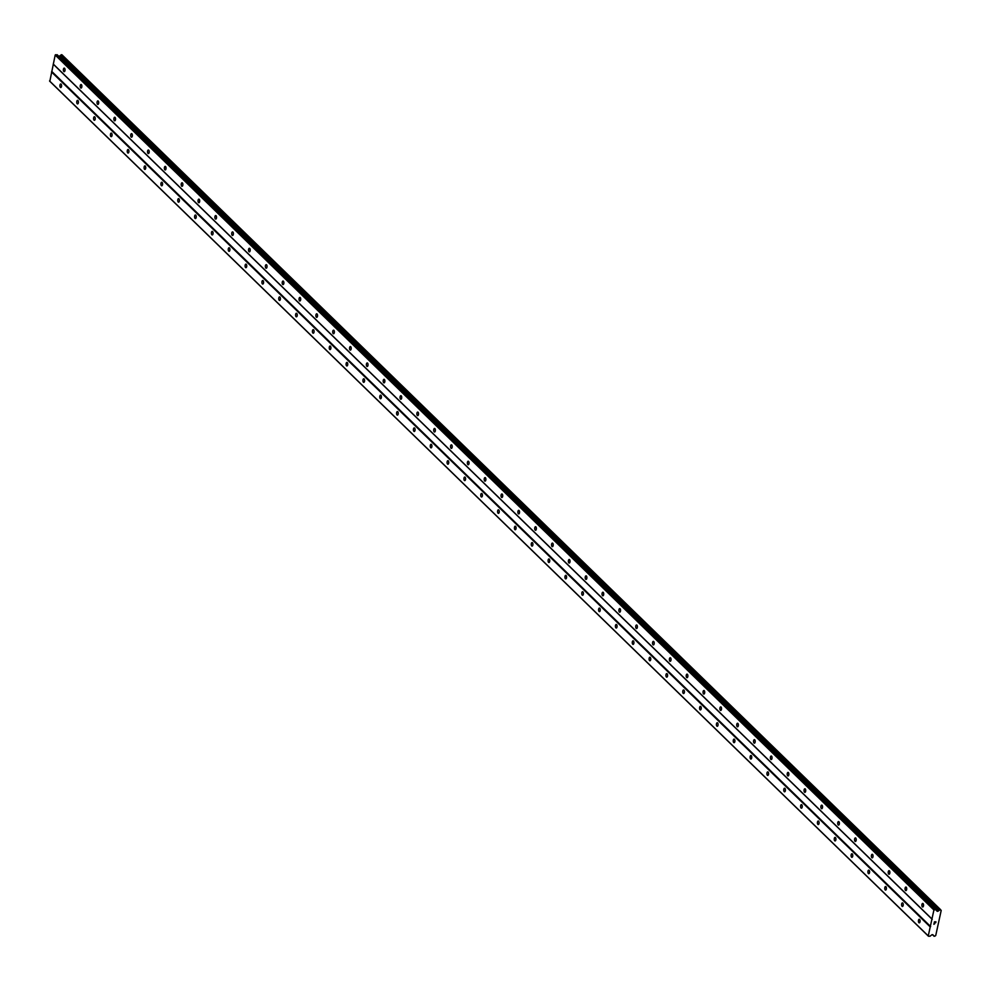<?xml version="1.0" encoding="UTF-8"?>
<svg xmlns="http://www.w3.org/2000/svg" width="991" height="991" viewBox="0 0 991 991"><rect width="100%" height="100%" fill="white"/><g stroke="black" fill="none" stroke-linecap="round" stroke-linejoin="round"><path stroke-width="1.49" d="M61.108 84.136A1.784 0.83 90.3 0 1 61.566 86.13A1.784 0.83 90.3 0 1 60.736 87.53A1.784 0.83 90.3 0 1 60.401 87.369A1.784 0.83 90.3 0 1 59.931 85.375A1.784 0.83 90.3 0 1 60.761 83.975A1.784 0.83 90.3 0 1 61.108 84.136M77.942 100.512A1.784 0.83 90.3 0 1 78.4 102.507A1.784 0.83 90.3 0 1 77.571 103.906A1.784 0.83 90.3 0 1 77.224 103.745A1.784 0.83 90.3 0 1 76.765 101.751A1.784 0.83 90.3 0 1 77.595 100.351A1.784 0.83 90.3 0 1 77.942 100.512M94.764 116.888A1.784 0.83 90.3 0 1 95.235 118.883A1.784 0.83 90.3 0 1 94.405 120.283A1.784 0.83 90.3 0 1 94.058 120.134A1.784 0.83 90.3 0 1 93.6 118.127A1.784 0.83 90.3 0 1 94.43 116.727A1.784 0.83 90.3 0 1 94.764 116.888M111.599 133.265A1.784 0.83 90.3 0 1 112.07 135.272A1.784 0.83 90.3 0 1 111.24 136.671A1.784 0.83 90.3 0 1 110.893 136.51A1.784 0.83 90.3 0 1 110.435 134.503A1.784 0.83 90.3 0 1 111.265 133.104A1.784 0.83 90.3 0 1 111.599 133.265M128.434 149.641A1.784 0.83 90.3 0 1 128.904 151.648A1.784 0.83 90.3 0 1 128.074 153.048A1.784 0.83 90.3 0 1 127.728 152.887A1.784 0.83 90.3 0 1 127.269 150.88A1.784 0.83 90.3 0 1 128.099 149.48A1.784 0.83 90.3 0 1 128.434 149.641M145.268 166.017A1.784 0.83 90.3 0 1 145.727 168.024A1.784 0.83 90.3 0 1 144.909 169.424A1.784 0.83 90.3 0 1 144.562 169.263A1.784 0.83 90.3 0 1 144.104 167.268A1.784 0.83 90.3 0 1 144.921 165.869A1.784 0.83 90.3 0 1 145.268 166.017M162.103 182.406A1.784 0.83 90.3 0 1 162.561 184.4A1.784 0.83 90.3 0 1 161.744 185.8A1.784 0.83 90.3 0 1 161.397 185.639A1.784 0.83 90.3 0 1 160.938 183.645A1.784 0.83 90.3 0 1 161.756 182.245A1.784 0.83 90.3 0 1 162.103 182.406M178.937 198.782A1.784 0.83 90.3 0 1 179.396 200.777A1.784 0.83 90.3 0 1 178.578 202.176A1.784 0.83 90.3 0 1 178.231 202.015A1.784 0.83 90.3 0 1 177.773 200.021A1.784 0.83 90.3 0 1 178.591 198.621A1.784 0.83 90.3 0 1 178.937 198.782M195.772 215.158A1.784 0.83 90.3 0 1 196.23 217.153A1.784 0.83 90.3 0 1 195.413 218.565A1.784 0.83 90.3 0 1 195.066 218.404A1.784 0.83 90.3 0 1 194.608 216.397A1.784 0.83 90.3 0 1 195.425 214.997A1.784 0.83 90.3 0 1 195.772 215.158M212.607 231.535A1.784 0.83 90.3 0 1 213.065 233.542A1.784 0.83 90.3 0 1 212.235 234.941A1.784 0.83 90.3 0 1 211.901 234.78A1.784 0.83 90.3 0 1 211.43 232.774A1.784 0.83 90.3 0 1 212.26 231.374A1.784 0.83 90.3 0 1 212.607 231.535M229.441 247.911A1.784 0.83 90.3 0 1 229.9 249.918A1.784 0.83 90.3 0 1 229.07 251.318A1.784 0.83 90.3 0 1 228.735 251.157A1.784 0.83 90.3 0 1 228.264 249.162A1.784 0.83 90.3 0 1 229.094 247.75A1.784 0.83 90.3 0 1 229.441 247.911M246.276 264.3A1.784 0.83 90.3 0 1 246.734 266.294A1.784 0.83 90.3 0 1 245.904 267.694A1.784 0.83 90.3 0 1 245.57 267.533A1.784 0.83 90.3 0 1 245.099 265.538A1.784 0.83 90.3 0 1 245.929 264.139A1.784 0.83 90.3 0 1 246.276 264.3M263.111 280.676A1.784 0.83 90.3 0 1 263.569 282.67A1.784 0.83 90.3 0 1 262.739 284.07A1.784 0.83 90.3 0 1 262.392 283.909A1.784 0.83 90.3 0 1 261.934 281.915A1.784 0.83 90.3 0 1 262.764 280.515A1.784 0.83 90.3 0 1 263.111 280.676M279.933 297.052A1.784 0.83 90.3 0 1 280.403 299.047A1.784 0.83 90.3 0 1 279.573 300.446A1.784 0.83 90.3 0 1 279.227 300.298A1.784 0.83 90.3 0 1 278.768 298.291A1.784 0.83 90.3 0 1 279.598 296.891A1.784 0.83 90.3 0 1 279.933 297.052M296.767 313.429A1.784 0.83 90.3 0 1 297.238 315.435A1.784 0.83 90.3 0 1 296.408 316.835A1.784 0.83 90.3 0 1 296.061 316.674A1.784 0.83 90.3 0 1 295.603 314.667A1.784 0.83 90.3 0 1 296.433 313.267A1.784 0.83 90.3 0 1 296.767 313.429M313.602 329.805A1.784 0.83 90.3 0 1 314.073 331.812A1.784 0.83 90.3 0 1 313.243 333.211A1.784 0.83 90.3 0 1 312.896 333.05A1.784 0.83 90.3 0 1 312.438 331.044A1.784 0.83 90.3 0 1 313.267 329.644A1.784 0.83 90.3 0 1 313.602 329.805M330.437 346.181A1.784 0.83 90.3 0 1 330.895 348.188A1.784 0.83 90.3 0 1 330.077 349.588A1.784 0.83 90.3 0 1 329.73 349.427A1.784 0.83 90.3 0 1 329.272 347.432A1.784 0.83 90.3 0 1 330.09 346.032A1.784 0.83 90.3 0 1 330.437 346.181M347.271 362.57A1.784 0.83 90.3 0 1 347.73 364.564A1.784 0.83 90.3 0 1 346.912 365.964A1.784 0.83 90.3 0 1 346.565 365.803A1.784 0.83 90.3 0 1 346.107 363.808A1.784 0.83 90.3 0 1 346.924 362.409A1.784 0.83 90.3 0 1 347.271 362.57M364.106 378.946A1.784 0.83 90.3 0 1 364.564 380.94A1.784 0.83 90.3 0 1 363.747 382.34A1.784 0.83 90.3 0 1 363.4 382.179A1.784 0.83 90.3 0 1 362.941 380.185A1.784 0.83 90.3 0 1 363.759 378.785A1.784 0.83 90.3 0 1 364.106 378.946M380.94 395.322A1.784 0.83 90.3 0 1 381.399 397.317A1.784 0.83 90.3 0 1 380.581 398.729A1.784 0.83 90.3 0 1 380.234 398.568A1.784 0.83 90.3 0 1 379.776 396.561A1.784 0.83 90.3 0 1 380.594 395.161A1.784 0.83 90.3 0 1 380.94 395.322M397.775 411.699A1.784 0.83 90.3 0 1 398.233 413.705A1.784 0.83 90.3 0 1 397.403 415.105A1.784 0.83 90.3 0 1 397.069 414.944A1.784 0.83 90.3 0 1 396.611 412.937A1.784 0.83 90.3 0 1 397.428 411.538A1.784 0.83 90.3 0 1 397.775 411.699M414.61 428.075A1.784 0.83 90.3 0 1 415.068 430.082A1.784 0.83 90.3 0 1 414.238 431.481A1.784 0.83 90.3 0 1 413.904 431.32A1.784 0.83 90.3 0 1 413.433 429.326A1.784 0.83 90.3 0 1 414.263 427.914A1.784 0.83 90.3 0 1 414.61 428.075M431.444 444.464A1.784 0.83 90.3 0 1 431.903 446.458A1.784 0.83 90.3 0 1 431.073 447.858A1.784 0.83 90.3 0 1 430.738 447.697A1.784 0.83 90.3 0 1 430.267 445.702A1.784 0.83 90.3 0 1 431.097 444.302A1.784 0.83 90.3 0 1 431.444 444.464M448.279 460.84A1.784 0.83 90.3 0 1 448.737 462.834A1.784 0.83 90.3 0 1 447.907 464.234A1.784 0.83 90.3 0 1 447.573 464.073A1.784 0.83 90.3 0 1 447.102 462.079A1.784 0.83 90.3 0 1 447.932 460.679A1.784 0.83 90.3 0 1 448.279 460.84M465.101 477.216A1.784 0.83 90.3 0 1 465.572 479.21A1.784 0.83 90.3 0 1 464.742 480.61A1.784 0.83 90.3 0 1 464.395 480.462A1.784 0.83 90.3 0 1 463.937 478.455A1.784 0.83 90.3 0 1 464.767 477.055A1.784 0.83 90.3 0 1 465.101 477.216M481.936 493.592A1.784 0.83 90.3 0 1 482.406 495.599A1.784 0.83 90.3 0 1 481.576 496.999A1.784 0.83 90.3 0 1 481.23 496.838A1.784 0.83 90.3 0 1 480.771 494.831A1.784 0.83 90.3 0 1 481.601 493.431A1.784 0.83 90.3 0 1 481.936 493.592M498.77 509.969A1.784 0.83 90.3 0 1 499.241 511.975A1.784 0.83 90.3 0 1 498.411 513.375A1.784 0.83 90.3 0 1 498.064 513.214A1.784 0.83 90.3 0 1 497.606 511.207A1.784 0.83 90.3 0 1 498.436 509.808A1.784 0.83 90.3 0 1 498.77 509.969M515.605 526.345A1.784 0.83 90.3 0 1 516.063 528.352A1.784 0.83 90.3 0 1 515.246 529.751A1.784 0.83 90.3 0 1 514.899 529.59A1.784 0.83 90.3 0 1 514.44 527.596A1.784 0.83 90.3 0 1 515.27 526.196A1.784 0.83 90.3 0 1 515.605 526.345M532.44 542.734A1.784 0.83 90.3 0 1 532.898 544.728A1.784 0.83 90.3 0 1 532.08 546.128A1.784 0.83 90.3 0 1 531.733 545.967A1.784 0.83 90.3 0 1 531.275 543.972A1.784 0.83 90.3 0 1 532.093 542.572A1.784 0.83 90.3 0 1 532.44 542.734M549.274 559.11A1.784 0.83 90.3 0 1 549.732 561.104A1.784 0.83 90.3 0 1 548.915 562.504A1.784 0.83 90.3 0 1 548.568 562.343A1.784 0.83 90.3 0 1 548.11 560.349A1.784 0.83 90.3 0 1 548.927 558.949A1.784 0.83 90.3 0 1 549.274 559.11M566.109 575.486A1.784 0.83 90.3 0 1 566.567 577.48A1.784 0.83 90.3 0 1 565.75 578.88A1.784 0.83 90.3 0 1 565.403 578.732A1.784 0.83 90.3 0 1 564.944 576.725A1.784 0.83 90.3 0 1 565.762 575.325A1.784 0.83 90.3 0 1 566.109 575.486M582.943 591.862A1.784 0.83 90.3 0 1 583.402 593.869A1.784 0.83 90.3 0 1 582.572 595.269A1.784 0.83 90.3 0 1 582.237 595.108A1.784 0.83 90.3 0 1 581.779 593.101A1.784 0.83 90.3 0 1 582.597 591.701A1.784 0.83 90.3 0 1 582.943 591.862M599.778 608.239A1.784 0.83 90.3 0 1 600.236 610.245A1.784 0.83 90.3 0 1 599.406 611.645A1.784 0.83 90.3 0 1 599.072 611.484A1.784 0.83 90.3 0 1 598.601 609.49A1.784 0.83 90.3 0 1 599.431 608.078A1.784 0.83 90.3 0 1 599.778 608.239M616.613 624.615A1.784 0.83 90.3 0 1 617.071 626.622A1.784 0.83 90.3 0 1 616.241 628.021A1.784 0.83 90.3 0 1 615.907 627.86A1.784 0.83 90.3 0 1 615.436 625.866A1.784 0.83 90.3 0 1 616.266 624.466A1.784 0.83 90.3 0 1 616.613 624.615M633.447 641.004A1.784 0.83 90.3 0 1 633.906 642.998A1.784 0.83 90.3 0 1 633.076 644.398A1.784 0.83 90.3 0 1 632.741 644.237A1.784 0.83 90.3 0 1 632.27 642.242A1.784 0.83 90.3 0 1 633.1 640.843A1.784 0.83 90.3 0 1 633.447 641.004M650.269 657.38A1.784 0.83 90.3 0 1 650.74 659.374A1.784 0.83 90.3 0 1 649.91 660.774A1.784 0.83 90.3 0 1 649.563 660.625A1.784 0.83 90.3 0 1 649.105 658.619A1.784 0.83 90.3 0 1 649.935 657.219A1.784 0.83 90.3 0 1 650.269 657.38M667.104 673.756A1.784 0.83 90.3 0 1 667.575 675.751A1.784 0.83 90.3 0 1 666.745 677.163A1.784 0.83 90.3 0 1 666.398 677.002A1.784 0.83 90.3 0 1 665.94 674.995A1.784 0.83 90.3 0 1 666.77 673.595A1.784 0.83 90.3 0 1 667.104 673.756M683.939 690.132A1.784 0.83 90.3 0 1 684.409 692.139A1.784 0.83 90.3 0 1 683.579 693.539A1.784 0.83 90.3 0 1 683.233 693.378A1.784 0.83 90.3 0 1 682.774 691.371A1.784 0.83 90.3 0 1 683.604 689.971A1.784 0.83 90.3 0 1 683.939 690.132M700.773 706.509A1.784 0.83 90.3 0 1 701.232 708.515A1.784 0.83 90.3 0 1 700.414 709.915A1.784 0.83 90.3 0 1 700.067 709.754A1.784 0.83 90.3 0 1 699.609 707.76A1.784 0.83 90.3 0 1 700.439 706.36A1.784 0.83 90.3 0 1 700.773 706.509M717.608 722.897A1.784 0.83 90.3 0 1 718.066 724.892A1.784 0.83 90.3 0 1 717.249 726.292A1.784 0.83 90.3 0 1 716.902 726.13A1.784 0.83 90.3 0 1 716.443 724.136A1.784 0.83 90.3 0 1 717.261 722.736A1.784 0.83 90.3 0 1 717.608 722.897M734.442 739.274A1.784 0.83 90.3 0 1 734.901 741.268A1.784 0.83 90.3 0 1 734.083 742.668A1.784 0.83 90.3 0 1 733.736 742.507A1.784 0.83 90.3 0 1 733.278 740.512A1.784 0.83 90.3 0 1 734.096 739.113A1.784 0.83 90.3 0 1 734.442 739.274M751.277 755.65A1.784 0.83 90.3 0 1 751.735 757.644A1.784 0.83 90.3 0 1 750.918 759.044A1.784 0.83 90.3 0 1 750.571 758.895A1.784 0.83 90.3 0 1 750.113 756.889A1.784 0.83 90.3 0 1 750.93 755.489A1.784 0.83 90.3 0 1 751.277 755.65M768.112 772.026A1.784 0.83 90.3 0 1 768.57 774.033A1.784 0.83 90.3 0 1 767.752 775.433A1.784 0.83 90.3 0 1 767.406 775.272A1.784 0.83 90.3 0 1 766.947 773.265A1.784 0.83 90.3 0 1 767.765 771.865A1.784 0.83 90.3 0 1 768.112 772.026M784.946 788.402A1.784 0.83 90.3 0 1 785.405 790.409A1.784 0.83 90.3 0 1 784.575 791.809A1.784 0.83 90.3 0 1 784.24 791.648A1.784 0.83 90.3 0 1 783.77 789.641A1.784 0.83 90.3 0 1 784.599 788.241A1.784 0.83 90.3 0 1 784.946 788.402M801.781 804.779A1.784 0.83 90.3 0 1 802.239 806.785A1.784 0.83 90.3 0 1 801.409 808.185A1.784 0.83 90.3 0 1 801.075 808.024A1.784 0.83 90.3 0 1 800.604 806.03A1.784 0.83 90.3 0 1 801.434 804.63A1.784 0.83 90.3 0 1 801.781 804.779M818.616 821.167A1.784 0.83 90.3 0 1 819.074 823.162A1.784 0.83 90.3 0 1 818.244 824.562A1.784 0.83 90.3 0 1 817.909 824.401A1.784 0.83 90.3 0 1 817.439 822.406A1.784 0.83 90.3 0 1 818.269 821.006A1.784 0.83 90.3 0 1 818.616 821.167M835.45 837.544A1.784 0.83 90.3 0 1 835.909 839.538A1.784 0.83 90.3 0 1 835.079 840.938A1.784 0.83 90.3 0 1 834.732 840.777A1.784 0.83 90.3 0 1 834.273 838.782A1.784 0.83 90.3 0 1 835.103 837.383A1.784 0.83 90.3 0 1 835.45 837.544M852.272 853.92A1.784 0.83 90.3 0 1 852.743 855.914A1.784 0.83 90.3 0 1 851.913 857.326A1.784 0.83 90.3 0 1 851.566 857.165A1.784 0.83 90.3 0 1 851.108 855.159A1.784 0.83 90.3 0 1 851.938 853.759A1.784 0.83 90.3 0 1 852.272 853.92M869.107 870.296A1.784 0.83 90.3 0 1 869.578 872.303A1.784 0.83 90.3 0 1 868.748 873.703A1.784 0.83 90.3 0 1 868.401 873.542A1.784 0.83 90.3 0 1 867.943 871.535A1.784 0.83 90.3 0 1 868.773 870.135A1.784 0.83 90.3 0 1 869.107 870.296M885.942 886.672A1.784 0.83 90.3 0 1 886.4 888.679A1.784 0.83 90.3 0 1 885.582 890.079A1.784 0.83 90.3 0 1 885.236 889.918A1.784 0.83 90.3 0 1 884.777 887.924A1.784 0.83 90.3 0 1 885.607 886.511A1.784 0.83 90.3 0 1 885.942 886.672M902.776 903.061A1.784 0.83 90.3 0 1 903.235 905.056A1.784 0.83 90.3 0 1 902.417 906.455A1.784 0.83 90.3 0 1 902.07 906.294A1.784 0.83 90.3 0 1 901.612 904.3A1.784 0.83 90.3 0 1 902.429 902.9A1.784 0.83 90.3 0 1 902.776 903.061M919.611 919.437A1.784 0.83 90.3 0 1 920.069 921.432A1.784 0.83 90.3 0 1 919.252 922.832A1.784 0.83 90.3 0 1 918.905 922.671A1.784 0.83 90.3 0 1 918.446 920.676A1.784 0.83 90.3 0 1 919.264 919.276A1.784 0.83 90.3 0 1 919.611 919.437M64.564 68.28A1.784 0.83 90.3 0 1 65.022 70.287A1.784 0.83 90.3 0 1 64.192 71.686A1.784 0.83 90.3 0 1 63.845 71.525A1.784 0.83 90.3 0 1 63.387 69.531A1.784 0.83 90.3 0 1 64.217 68.131A1.784 0.83 90.3 0 1 64.564 68.28M81.386 84.669A1.784 0.83 90.3 0 1 81.857 86.663A1.784 0.83 90.3 0 1 81.027 88.063A1.784 0.83 90.3 0 1 80.68 87.902A1.784 0.83 90.3 0 1 80.221 85.907A1.784 0.83 90.3 0 1 81.051 84.508A1.784 0.83 90.3 0 1 81.386 84.669M98.22 101.045A1.784 0.83 90.3 0 1 98.691 103.039A1.784 0.83 90.3 0 1 97.861 104.439A1.784 0.83 90.3 0 1 97.514 104.278A1.784 0.83 90.3 0 1 97.056 102.284A1.784 0.83 90.3 0 1 97.886 100.884A1.784 0.83 90.3 0 1 98.22 101.045M115.055 117.421A1.784 0.83 90.3 0 1 115.526 119.416A1.784 0.83 90.3 0 1 114.696 120.815A1.784 0.83 90.3 0 1 114.349 120.667A1.784 0.83 90.3 0 1 113.891 118.66A1.784 0.83 90.3 0 1 114.721 117.26A1.784 0.83 90.3 0 1 115.055 117.421M131.89 133.797A1.784 0.83 90.3 0 1 132.348 135.804A1.784 0.83 90.3 0 1 131.53 137.204A1.784 0.83 90.3 0 1 131.184 137.043A1.784 0.83 90.3 0 1 130.725 135.036A1.784 0.83 90.3 0 1 131.543 133.636A1.784 0.83 90.3 0 1 131.89 133.797M148.724 150.174A1.784 0.83 90.3 0 1 149.183 152.18A1.784 0.83 90.3 0 1 148.365 153.58A1.784 0.83 90.3 0 1 148.018 153.419A1.784 0.83 90.3 0 1 147.56 151.412A1.784 0.83 90.3 0 1 148.377 150.013A1.784 0.83 90.3 0 1 148.724 150.174M165.559 166.55A1.784 0.83 90.3 0 1 166.017 168.557A1.784 0.83 90.3 0 1 165.2 169.956A1.784 0.83 90.3 0 1 164.853 169.795A1.784 0.83 90.3 0 1 164.395 167.801A1.784 0.83 90.3 0 1 165.212 166.401A1.784 0.83 90.3 0 1 165.559 166.55M182.394 182.939A1.784 0.83 90.3 0 1 182.852 184.933A1.784 0.83 90.3 0 1 182.034 186.333A1.784 0.83 90.3 0 1 181.687 186.172A1.784 0.83 90.3 0 1 181.229 184.177A1.784 0.83 90.3 0 1 182.047 182.778A1.784 0.83 90.3 0 1 182.394 182.939M199.228 199.315A1.784 0.83 90.3 0 1 199.686 201.309A1.784 0.83 90.3 0 1 198.857 202.709A1.784 0.83 90.3 0 1 198.522 202.548A1.784 0.83 90.3 0 1 198.051 200.554A1.784 0.83 90.3 0 1 198.881 199.154A1.784 0.83 90.3 0 1 199.228 199.315M216.063 215.691A1.784 0.83 90.3 0 1 216.521 217.686A1.784 0.83 90.3 0 1 215.691 219.098A1.784 0.83 90.3 0 1 215.357 218.937A1.784 0.83 90.3 0 1 214.886 216.93A1.784 0.83 90.3 0 1 215.716 215.53A1.784 0.83 90.3 0 1 216.063 215.691M232.897 232.067A1.784 0.83 90.3 0 1 233.356 234.074A1.784 0.83 90.3 0 1 232.526 235.474A1.784 0.83 90.3 0 1 232.191 235.313A1.784 0.83 90.3 0 1 231.721 233.306A1.784 0.83 90.3 0 1 232.551 231.906A1.784 0.83 90.3 0 1 232.897 232.067M249.732 248.444A1.784 0.83 90.3 0 1 250.19 250.45A1.784 0.83 90.3 0 1 249.36 251.85A1.784 0.83 90.3 0 1 249.014 251.689A1.784 0.83 90.3 0 1 248.555 249.695A1.784 0.83 90.3 0 1 249.385 248.283A1.784 0.83 90.3 0 1 249.732 248.444M266.554 264.832A1.784 0.83 90.3 0 1 267.025 266.827A1.784 0.83 90.3 0 1 266.195 268.227A1.784 0.83 90.3 0 1 265.848 268.065A1.784 0.83 90.3 0 1 265.39 266.071A1.784 0.83 90.3 0 1 266.22 264.671A1.784 0.83 90.3 0 1 266.554 264.832M283.389 281.209A1.784 0.83 90.3 0 1 283.86 283.203A1.784 0.83 90.3 0 1 283.03 284.603A1.784 0.83 90.3 0 1 282.683 284.442A1.784 0.83 90.3 0 1 282.224 282.447A1.784 0.83 90.3 0 1 283.054 281.048A1.784 0.83 90.3 0 1 283.389 281.209M300.223 297.585A1.784 0.83 90.3 0 1 300.694 299.579A1.784 0.83 90.3 0 1 299.864 300.979A1.784 0.83 90.3 0 1 299.517 300.83A1.784 0.83 90.3 0 1 299.059 298.824A1.784 0.83 90.3 0 1 299.889 297.424A1.784 0.83 90.3 0 1 300.223 297.585M317.058 313.961A1.784 0.83 90.3 0 1 317.516 315.968A1.784 0.83 90.3 0 1 316.699 317.368A1.784 0.83 90.3 0 1 316.352 317.207A1.784 0.83 90.3 0 1 315.894 315.2A1.784 0.83 90.3 0 1 316.711 313.8A1.784 0.83 90.3 0 1 317.058 313.961M333.893 330.337A1.784 0.83 90.3 0 1 334.351 332.344A1.784 0.83 90.3 0 1 333.533 333.744A1.784 0.83 90.3 0 1 333.187 333.583A1.784 0.83 90.3 0 1 332.728 331.576A1.784 0.83 90.3 0 1 333.546 330.176A1.784 0.83 90.3 0 1 333.893 330.337M350.727 346.714A1.784 0.83 90.3 0 1 351.186 348.721A1.784 0.83 90.3 0 1 350.368 350.12A1.784 0.83 90.3 0 1 350.021 349.959A1.784 0.83 90.3 0 1 349.563 347.965A1.784 0.83 90.3 0 1 350.38 346.565A1.784 0.83 90.3 0 1 350.727 346.714M367.562 363.102A1.784 0.83 90.3 0 1 368.02 365.097A1.784 0.83 90.3 0 1 367.203 366.497A1.784 0.83 90.3 0 1 366.856 366.336A1.784 0.83 90.3 0 1 366.397 364.341A1.784 0.83 90.3 0 1 367.215 362.941A1.784 0.83 90.3 0 1 367.562 363.102M384.397 379.479A1.784 0.83 90.3 0 1 384.855 381.473A1.784 0.83 90.3 0 1 384.025 382.873A1.784 0.83 90.3 0 1 383.69 382.712A1.784 0.83 90.3 0 1 383.232 380.717A1.784 0.83 90.3 0 1 384.05 379.318A1.784 0.83 90.3 0 1 384.397 379.479M401.231 395.855A1.784 0.83 90.3 0 1 401.689 397.849A1.784 0.83 90.3 0 1 400.86 399.262A1.784 0.83 90.3 0 1 400.525 399.1A1.784 0.83 90.3 0 1 400.054 397.094A1.784 0.83 90.3 0 1 400.884 395.694A1.784 0.83 90.3 0 1 401.231 395.855M418.066 412.231A1.784 0.83 90.3 0 1 418.524 414.238A1.784 0.83 90.3 0 1 417.694 415.638A1.784 0.83 90.3 0 1 417.36 415.477A1.784 0.83 90.3 0 1 416.889 413.47A1.784 0.83 90.3 0 1 417.719 412.07A1.784 0.83 90.3 0 1 418.066 412.231M434.9 428.608A1.784 0.83 90.3 0 1 435.359 430.614A1.784 0.83 90.3 0 1 434.529 432.014A1.784 0.83 90.3 0 1 434.194 431.853A1.784 0.83 90.3 0 1 433.724 429.859A1.784 0.83 90.3 0 1 434.554 428.446A1.784 0.83 90.3 0 1 434.9 428.608M451.723 444.996A1.784 0.83 90.3 0 1 452.193 446.991A1.784 0.83 90.3 0 1 451.363 448.39A1.784 0.83 90.3 0 1 451.016 448.229A1.784 0.83 90.3 0 1 450.558 446.235A1.784 0.83 90.3 0 1 451.388 444.835A1.784 0.83 90.3 0 1 451.723 444.996M468.557 461.372A1.784 0.83 90.3 0 1 469.028 463.367A1.784 0.83 90.3 0 1 468.198 464.767A1.784 0.83 90.3 0 1 467.851 464.606A1.784 0.83 90.3 0 1 467.393 462.611A1.784 0.83 90.3 0 1 468.223 461.211A1.784 0.83 90.3 0 1 468.557 461.372M485.392 477.749A1.784 0.83 90.3 0 1 485.863 479.743A1.784 0.83 90.3 0 1 485.033 481.143A1.784 0.83 90.3 0 1 484.686 480.994A1.784 0.83 90.3 0 1 484.227 478.987A1.784 0.83 90.3 0 1 485.057 477.588A1.784 0.83 90.3 0 1 485.392 477.749M502.226 494.125A1.784 0.83 90.3 0 1 502.685 496.132A1.784 0.83 90.3 0 1 501.867 497.532A1.784 0.83 90.3 0 1 501.52 497.371A1.784 0.83 90.3 0 1 501.062 495.364A1.784 0.83 90.3 0 1 501.892 493.964A1.784 0.83 90.3 0 1 502.226 494.125M519.061 510.501A1.784 0.83 90.3 0 1 519.519 512.508A1.784 0.83 90.3 0 1 518.702 513.908A1.784 0.83 90.3 0 1 518.355 513.747A1.784 0.83 90.3 0 1 517.897 511.74A1.784 0.83 90.3 0 1 518.714 510.34A1.784 0.83 90.3 0 1 519.061 510.501M535.896 526.878A1.784 0.83 90.3 0 1 536.354 528.884A1.784 0.83 90.3 0 1 535.536 530.284A1.784 0.83 90.3 0 1 535.19 530.123A1.784 0.83 90.3 0 1 534.731 528.129A1.784 0.83 90.3 0 1 535.549 526.729A1.784 0.83 90.3 0 1 535.896 526.878M552.73 543.266A1.784 0.83 90.3 0 1 553.189 545.261A1.784 0.83 90.3 0 1 552.371 546.66A1.784 0.83 90.3 0 1 552.024 546.499A1.784 0.83 90.3 0 1 551.566 544.505A1.784 0.83 90.3 0 1 552.383 543.105A1.784 0.83 90.3 0 1 552.73 543.266M569.565 559.642A1.784 0.83 90.3 0 1 570.023 561.637A1.784 0.83 90.3 0 1 569.193 563.037A1.784 0.83 90.3 0 1 568.859 562.876A1.784 0.83 90.3 0 1 568.4 560.881A1.784 0.83 90.3 0 1 569.218 559.481A1.784 0.83 90.3 0 1 569.565 559.642M586.399 576.019A1.784 0.83 90.3 0 1 586.858 578.013A1.784 0.83 90.3 0 1 586.028 579.425A1.784 0.83 90.3 0 1 585.693 579.264A1.784 0.83 90.3 0 1 585.223 577.258A1.784 0.83 90.3 0 1 586.053 575.858A1.784 0.83 90.3 0 1 586.399 576.019M603.234 592.395A1.784 0.83 90.3 0 1 603.692 594.402A1.784 0.83 90.3 0 1 602.862 595.802A1.784 0.83 90.3 0 1 602.528 595.641A1.784 0.83 90.3 0 1 602.057 593.634A1.784 0.83 90.3 0 1 602.887 592.234A1.784 0.83 90.3 0 1 603.234 592.395M620.069 608.771A1.784 0.83 90.3 0 1 620.527 610.778A1.784 0.83 90.3 0 1 619.697 612.178A1.784 0.83 90.3 0 1 619.363 612.017A1.784 0.83 90.3 0 1 618.892 610.022A1.784 0.83 90.3 0 1 619.722 608.61A1.784 0.83 90.3 0 1 620.069 608.771M636.891 625.16A1.784 0.83 90.3 0 1 637.362 627.154A1.784 0.83 90.3 0 1 636.532 628.554A1.784 0.83 90.3 0 1 636.185 628.393A1.784 0.83 90.3 0 1 635.727 626.399A1.784 0.83 90.3 0 1 636.556 624.999A1.784 0.83 90.3 0 1 636.891 625.16M653.726 641.536A1.784 0.83 90.3 0 1 654.196 643.531A1.784 0.83 90.3 0 1 653.366 644.93A1.784 0.83 90.3 0 1 653.019 644.769A1.784 0.83 90.3 0 1 652.561 642.775A1.784 0.83 90.3 0 1 653.391 641.375A1.784 0.83 90.3 0 1 653.726 641.536M670.56 657.913A1.784 0.83 90.3 0 1 671.031 659.907A1.784 0.83 90.3 0 1 670.201 661.307A1.784 0.83 90.3 0 1 669.854 661.158A1.784 0.83 90.3 0 1 669.396 659.151A1.784 0.83 90.3 0 1 670.226 657.751A1.784 0.83 90.3 0 1 670.56 657.913M687.395 674.289A1.784 0.83 90.3 0 1 687.853 676.296A1.784 0.83 90.3 0 1 687.036 677.695A1.784 0.83 90.3 0 1 686.689 677.534A1.784 0.83 90.3 0 1 686.23 675.528A1.784 0.83 90.3 0 1 687.06 674.128A1.784 0.83 90.3 0 1 687.395 674.289M704.229 690.665A1.784 0.83 90.3 0 1 704.688 692.672A1.784 0.83 90.3 0 1 703.87 694.072A1.784 0.83 90.3 0 1 703.523 693.911A1.784 0.83 90.3 0 1 703.065 691.904A1.784 0.83 90.3 0 1 703.883 690.504A1.784 0.83 90.3 0 1 704.229 690.665M721.064 707.041A1.784 0.83 90.3 0 1 721.522 709.048A1.784 0.83 90.3 0 1 720.705 710.448A1.784 0.83 90.3 0 1 720.358 710.287A1.784 0.83 90.3 0 1 719.9 708.292A1.784 0.83 90.3 0 1 720.717 706.893A1.784 0.83 90.3 0 1 721.064 707.041M737.899 723.43A1.784 0.83 90.3 0 1 738.357 725.424A1.784 0.83 90.3 0 1 737.539 726.824A1.784 0.83 90.3 0 1 737.193 726.663A1.784 0.83 90.3 0 1 736.734 724.669A1.784 0.83 90.3 0 1 737.552 723.269A1.784 0.83 90.3 0 1 737.899 723.43M754.733 739.806A1.784 0.83 90.3 0 1 755.192 741.801A1.784 0.83 90.3 0 1 754.362 743.2A1.784 0.83 90.3 0 1 754.027 743.039A1.784 0.83 90.3 0 1 753.569 741.045A1.784 0.83 90.3 0 1 754.386 739.645A1.784 0.83 90.3 0 1 754.733 739.806M771.568 756.183A1.784 0.83 90.3 0 1 772.026 758.177A1.784 0.83 90.3 0 1 771.196 759.577A1.784 0.83 90.3 0 1 770.862 759.428A1.784 0.83 90.3 0 1 770.391 757.421A1.784 0.83 90.3 0 1 771.221 756.022A1.784 0.83 90.3 0 1 771.568 756.183M788.402 772.559A1.784 0.83 90.3 0 1 788.861 774.566A1.784 0.83 90.3 0 1 788.031 775.965A1.784 0.83 90.3 0 1 787.696 775.804A1.784 0.83 90.3 0 1 787.226 773.798A1.784 0.83 90.3 0 1 788.056 772.398A1.784 0.83 90.3 0 1 788.402 772.559M805.237 788.935A1.784 0.83 90.3 0 1 805.695 790.942A1.784 0.83 90.3 0 1 804.865 792.342A1.784 0.83 90.3 0 1 804.531 792.181A1.784 0.83 90.3 0 1 804.06 790.186A1.784 0.83 90.3 0 1 804.89 788.774A1.784 0.83 90.3 0 1 805.237 788.935M822.059 805.311A1.784 0.83 90.3 0 1 822.53 807.318A1.784 0.83 90.3 0 1 821.7 808.718A1.784 0.83 90.3 0 1 821.353 808.557A1.784 0.83 90.3 0 1 820.895 806.563A1.784 0.83 90.3 0 1 821.725 805.163A1.784 0.83 90.3 0 1 822.059 805.311M838.894 821.7A1.784 0.83 90.3 0 1 839.365 823.694A1.784 0.83 90.3 0 1 838.535 825.094A1.784 0.83 90.3 0 1 838.188 824.933A1.784 0.83 90.3 0 1 837.729 822.939A1.784 0.83 90.3 0 1 838.559 821.539A1.784 0.83 90.3 0 1 838.894 821.7M855.728 838.076A1.784 0.83 90.3 0 1 856.199 840.071A1.784 0.83 90.3 0 1 855.369 841.47A1.784 0.83 90.3 0 1 855.022 841.309A1.784 0.83 90.3 0 1 854.564 839.315A1.784 0.83 90.3 0 1 855.394 837.915A1.784 0.83 90.3 0 1 855.728 838.076M872.563 854.453A1.784 0.83 90.3 0 1 873.021 856.447A1.784 0.83 90.3 0 1 872.204 857.859A1.784 0.83 90.3 0 1 871.857 857.698A1.784 0.83 90.3 0 1 871.399 855.691A1.784 0.83 90.3 0 1 872.229 854.292A1.784 0.83 90.3 0 1 872.563 854.453M889.398 870.829A1.784 0.83 90.3 0 1 889.856 872.836A1.784 0.83 90.3 0 1 889.038 874.235A1.784 0.83 90.3 0 1 888.692 874.074A1.784 0.83 90.3 0 1 888.233 872.068A1.784 0.83 90.3 0 1 889.051 870.668A1.784 0.83 90.3 0 1 889.398 870.829M906.232 887.205A1.784 0.83 90.3 0 1 906.691 889.212A1.784 0.83 90.3 0 1 905.873 890.612A1.784 0.83 90.3 0 1 905.526 890.451A1.784 0.83 90.3 0 1 905.068 888.456A1.784 0.83 90.3 0 1 905.885 887.044A1.784 0.83 90.3 0 1 906.232 887.205M923.067 903.594A1.784 0.83 90.3 0 1 923.525 905.588A1.784 0.83 90.3 0 1 922.708 906.988A1.784 0.83 90.3 0 1 922.361 906.827A1.784 0.83 90.3 0 1 921.903 904.833A1.784 0.83 90.3 0 1 922.72 903.433A1.784 0.83 90.3 0 1 923.067 903.594M935.814 921.927L935.64 922.72L935.814 921.927M934.501 921.915L934.327 922.72L934.501 921.915M935.739 922.72L935.925 921.816L935.739 922.72M934.228 922.72L934.426 921.816L935.938 921.828M934.166 923.463L933.98 924.306L934.166 923.463M934.117 923.24L934.637 923.847L934.117 923.24L933.881 924.306M933.485 935.541L933.584 935.591A0.904 0.731 -45.8 0 1 934.055 936.161L934.959 936.161A0.904 0.731 -45.8 0 1 935.727 935.554L941.202 910.444A0.904 0.731 -45.8 0 1 940.694 909.837L939.79 909.825A0.904 0.731 -45.8 0 1 939.072 910.395L938.167 911.101A0.793 0.632 -45.8 0 1 937.635 911.311L937.412 911.311A0.793 0.632 -45.8 0 1 936.966 911.101L935.727 909.639L933.918 909.998L928.257 935.925L929.917 936.297L931.788 934.86A0.793 0.632 -45.8 0 1 932.32 934.649L932.543 934.649A0.793 0.632 -45.8 0 1 932.989 934.86L933.448 935.479M935.925 909.726L57.218 54.765L55.199 55.038L49.823 81.324L928.53 936.284M935.9 909.701L57.218 54.765M61.987 54.877L61.083 54.864A0.904 0.731 -45.8 0 1 60.364 55.434L59.46 56.153A0.793 0.632 -45.8 0 1 58.915 56.351L58.853 56.351M930.227 926.919L51.507 71.959M930.648 926.56L51.941 71.6M928.257 935.925L49.55 80.965M939.072 910.395L60.364 55.434M938.898 910.494L60.191 55.533M934.34 909.639L55.632 54.678M933.918 909.998L55.199 55.038M931.949 918.991L53.241 64.043M932.221 919.363L53.514 64.403M934.055 936.161L932.494 934.649M940.533 909.676L61.814 54.716M940.025 909.664L61.318 54.716M939.79 909.825L61.083 54.864M938.167 911.101L59.46 56.153M937.635 911.311L58.915 56.351M937.412 911.311L936.359 910.283M935.727 909.639L57.02 54.691M934.104 936.272L932.432 934.649M940.645 909.713L61.938 54.765"/></g></svg>
